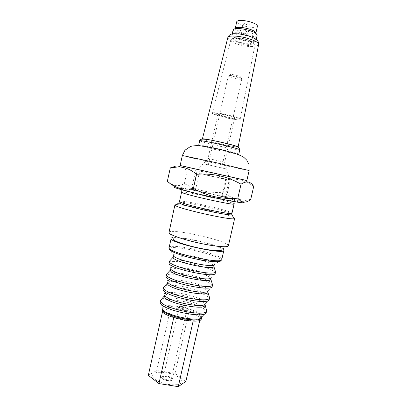 <?xml version="1.0" encoding="UTF-8"?>
<svg xmlns="http://www.w3.org/2000/svg" width="407" height="407" viewBox="0 0 407 407"><rect width="100%" height="100%" fill="white"/><g stroke="black" fill="none" stroke-linecap="round" stroke-linejoin="round"><path stroke-width="0.31" stroke-dasharray="2.04 1.53" d="M167.577 379.889C164.804 379.304 163.355 378.464 163.232 377.375C163.573 376.623 164.799 376.389 166.901 376.663C169.663 377.243 171.108 378.083 171.235 379.176C170.904 379.924 169.688 380.163 167.577 379.889M183.588 308.872C180.794 308.272 179.294 307.595 179.095 306.837L179.111 306.797C179.462 306.344 180.652 306.288 182.682 306.624C185.373 307.193 186.869 307.86 187.169 308.613L187.164 308.654C186.889 309.142 185.699 309.213 183.588 308.872M167.72 380.555C163.807 379.731 161.772 378.551 161.604 377.019C162.088 375.961 163.807 375.63 166.763 376.022C170.645 376.831 172.68 378.011 172.858 379.553C172.4 380.606 170.686 380.937 167.72 380.555M167.674 380.759C163.762 379.94 161.727 378.759 161.559 377.223C162.042 376.165 163.762 375.829 166.717 376.226C170.599 377.035 172.634 378.215 172.812 379.762C172.354 380.81 170.64 381.145 167.674 380.759M165.98 372.715C174.572 374.018 182.743 378.658 181.807 381.914C180.642 384.635 176.195 385.505 168.467 384.529C159.61 383.216 151.516 378.439 152.513 375.315C153.81 372.542 158.298 371.677 165.98 372.715M166.005 372.624C174.598 373.926 182.763 378.566 181.827 381.822C180.662 384.544 176.216 385.414 168.488 384.432C159.63 383.119 151.536 378.347 152.533 375.218C153.831 372.451 158.318 371.586 166.005 372.624M222.721 117.018C216.122 115.329 212.668 114.097 212.362 113.329L213.176 113.08C216.193 113.08 221.433 113.955 228.907 115.705L229.909 115.954C234.691 117.17 237.886 118.188 239.489 119.012L240.12 119.582C240.186 120.441 231.705 119.215 223.682 117.252L222.721 117.018M240.817 42.532C236.737 41.3 234.727 40.166 234.798 39.128C236.111 38.009 239.738 38.197 245.686 39.688C249.501 40.848 251.501 41.926 251.674 42.928C250.641 44.205 247.018 44.073 240.817 42.532M242.928 33.939C239.204 32.794 237.383 31.715 237.464 30.708C238.685 29.609 242.007 29.742 247.431 31.11C250.905 32.184 252.722 33.206 252.879 34.178C251.918 35.434 248.601 35.353 242.928 33.939M243.681 33.466C241.066 32.652 239.886 31.909 240.155 31.247C241.137 30.627 243.3 30.749 246.642 31.609C248.763 32.255 249.954 32.891 250.219 33.511C249.822 34.453 247.644 34.437 243.681 33.466M246.266 24.496C244.811 24.033 244.164 23.606 244.322 23.214C244.882 22.848 246.082 22.904 247.919 23.382L249.898 24.471C249.679 25.031 248.468 25.036 246.266 24.496M254.93 31.639L255.861 33.104M255.855 33.13C254.304 34.692 249.873 34.554 242.577 32.713C237.8 31.247 235.348 29.838 235.226 28.48M257.422 26.216C255.896 27.9 251.455 27.813 244.098 25.946C239.28 24.451 236.838 22.99 236.777 21.566M247.537 35.562C253.139 37.286 255.962 38.879 255.998 40.344C255.774 42.165 247.619 41.809 240.583 39.749C234.976 38.055 232.117 36.452 232.005 34.936C232.132 33.14 240.323 33.43 247.537 35.562M257.168 35.185C256.929 37.083 248.758 36.778 241.722 34.697C236.111 32.987 233.257 31.349 233.16 29.777M237.973 147.029C236.696 147.263 225.702 145.146 215.959 142.821C208.409 141.015 203.932 139.754 202.528 139.041M200.559 145.848L213.99 149.293L236.828 154.024M238.36 154.202L238.802 154.146C238.334 153.673 233.353 152.31 223.86 150.051C212.586 147.39 200.152 144.912 198.921 145.06L198.743 145.019M208.119 158.455L224.684 162.21L208.119 158.455M218.091 114.021L217.964 114.118C217.374 114.978 232.941 118.625 234.544 118.01L234.717 117.893C235.424 117.058 219.353 113.309 218.091 114.021M197.98 169.582L229.009 176.572L197.98 169.582M180.133 165.552L246.83 180.586M228.922 115.242C234.02 116.504 237.429 117.567 239.138 118.442C242.384 120.111 233.18 119.053 223.87 116.758C215.161 114.54 211.782 113.197 213.731 112.719C216.651 112.708 221.713 113.553 228.922 115.242M236.467 75.315L240.4 76.765C241.117 77.757 239.072 77.732 234.269 76.679C230.611 75.656 229.345 74.939 230.474 74.527C231.776 74.4 233.771 74.659 236.467 75.315M236.436 76.521L241.356 78.327L241.778 78.872C241 79.492 238.309 79.263 233.694 78.195C230.26 77.274 228.469 76.491 228.322 75.834L228.938 75.529C230.56 75.371 233.058 75.702 236.436 76.521M216.122 166.6L208.323 164.881L216.122 166.6M161.955 309.951C162.581 303.876 198.652 311.075 201.139 317.714L201.312 318.823M226.501 168.991L203.368 163.756L226.501 168.991M196.662 172.69C197.543 170.345 198.265 169.017 198.835 168.722L198.865 168.727C199.282 169.19 199.384 170.772 199.165 173.479L195.365 190.456L191.672 189.245L192.984 189.143L196.662 172.69L225.758 179.192L222.064 195.487L226.429 196.973L225.351 196.988L229.172 180.174L199.165 173.479M229.172 180.174L229.06 177.004L228.419 175.366C227.925 175.173 227.04 176.445 225.758 179.192M173.056 239.26L173.117 238.548C175.509 235.297 217.542 244.439 221.5 249.043L221.856 249.532L228.317 245.446L228.383 245.838M168.808 232.412L169.032 232.087C172.268 228.561 222.619 239.545 227.844 244.877L228.317 245.446M234.045 217.776L234.656 218.422M196.159 169.17L230.967 177.004L196.159 169.17M173.672 186.986L175.397 186.803C184.793 187.444 233.226 198.357 241.992 201.811L242.699 202.096M168.366 182.143L173.875 185.322C177.269 186.141 180.769 185.567 184.371 183.598C196.698 190.512 209.773 193.376 223.601 192.201C230.479 198.011 238.599 200.539 247.96 199.776L250.717 199.466M180.143 165.491L246.846 180.525M253.703 186.477C245.039 180.057 235.933 177.864 226.389 179.904C214.367 172.99 201.282 170.075 187.144 171.143C183.933 167.231 179.909 165.639 175.081 166.371M223.601 192.201L226.389 179.904M184.371 183.598L187.144 171.143M176.328 204.604C184.218 204.217 226.557 213.761 233.516 217.491M162.729 310.795L173.809 317.374L193.198 320.838L200.407 317.582L189.057 311.238L170.731 307.911L162.729 310.795L162.53 311.681M222.064 195.487L225.351 196.988M192.984 189.143L195.365 190.456M170.965 238.39C171.052 234.315 215.685 243.462 222.807 248.931M193.137 321.098L193.198 320.838M199.801 320.253L200.407 317.582M148.321 375.346L156.71 370.518L174.985 373.478L185.892 381.369M174.985 373.478L189.057 311.238M156.71 370.518L170.731 307.911M170.681 269.541C173.901 265.985 207.865 273.438 210.597 278.286L210.724 278.49M167.796 282.509C171.189 278.474 205.042 285.892 207.651 291.229L207.784 291.478M173.351 256.761C176.414 253.653 210.76 261.202 213.644 265.608L213.756 265.756M164.921 295.441C168.467 290.929 202.223 298.311 204.716 304.131L204.848 304.421M239.438 44.76C233.73 43.05 230.845 41.463 230.784 39.993C230.988 38.283 239.174 38.65 246.383 40.761C251.974 42.46 254.823 44.017 254.93 45.431C254.813 47.232 246.571 46.83 239.438 44.76M258.679 44.378C258.501 46.708 247.98 46.215 238.909 43.569C231.629 41.392 227.94 39.342 227.854 37.434M239.794 149.781C239.927 150.397 226.74 147.878 214.942 145.075C205.443 142.801 200.361 141.361 199.7 140.746M240.272 42.847C227.508 39.403 233.231 35.541 246.266 39.352C259.366 43.03 252.543 46.505 240.272 42.847M247.548 35.557C254.375 37.744 257.015 39.555 255.464 40.99C252.533 41.982 247.568 41.57 240.573 39.754C233.939 37.683 231.212 35.892 232.392 34.376C235.129 33.262 240.181 33.654 247.548 35.557M182.356 155.494C181.476 155.789 240.71 169.215 248.265 170.441L249.13 170.543M166.102 276.567L166.056 275.89C166.824 270.492 208.491 279.09 211.92 285.297L212.215 286.294L207.906 291.097M170.726 268.712L170.752 268.31C171.489 263.96 208.038 271.596 210.968 276.668L211.228 277.432L215.196 273.189L214.871 272.349C211.325 266.778 169.958 258.099 168.986 262.774L169.027 263.431M167.837 281.929L167.826 281.405C168.381 276.419 205.189 283.979 208.023 289.611L208.252 290.517M163.182 289.667L163.141 288.985C163.7 282.855 205.667 291.356 208.974 298.204L209.234 299.374L204.919 304.171M173.321 255.611L173.326 254.945C174.837 251.348 211.274 259.147 214.352 263.7L214.637 264.255L221.026 260.241L220.625 259.569C216.417 254.11 171.464 244.449 169.276 248.575L169.236 249.354M164.957 295.1L164.911 294.48C165.283 288.848 202.355 296.321 205.082 302.518L205.281 303.576M168.92 247.573C169.164 242.806 216.87 252.818 221.362 258.516L221.774 259.483L221.026 260.241M160.277 302.727L160.231 302.06C160.577 295.187 202.849 303.586 206.039 311.075L206.252 312.428L201.953 316.982L201.806 315.776C199.232 309.071 162.332 301.791 162.164 308.013L162.205 308.618M201.577 317.638L201.404 316.539C198.911 309.946 162.836 302.737 162.22 308.765L160.216 301.984M179.528 201.419C179.207 199.201 226.485 209.529 231.476 212.739L231.99 213.243M179.248 202.259C183.654 201.221 226.999 210.928 231.685 213.996L231.883 214.123M179.161 188.273C174.684 185.572 231.151 197.894 237.551 200.977C241.071 202.472 230.138 200.824 213.512 197.212C196.917 193.615 180.566 189.331 179.161 188.273M181.593 192.14C181.156 190.425 228.459 200.839 233.572 203.561L234.106 203.978L235.343 201.272C235.846 200.982 234.661 200.325 231.781 199.313C222.899 196.723 217.521 195.518 210.221 193.808L190.532 189.713C184.61 188.634 181.639 188.466 181.629 189.199L181.71 190.685M161.747 299.079C168.116 294.917 202.198 302.594 206.166 309.086M164.514 286.263C170.574 282.473 205.311 290.303 209.157 296.321M170.106 260.485C175.503 257.494 211.574 265.623 215.171 270.64M167.302 273.397C173.036 269.999 208.44 277.976 212.159 283.506M179.095 306.837L163.232 377.375M187.169 308.613L183.669 305.347L179.111 306.797M240.12 119.582L254.93 45.431C254.675 42.796 251.841 40.786 246.439 39.393L237.261 37.754C233.73 37.546 231.573 38.294 230.784 39.993L212.362 113.329M237.464 30.708L234.798 39.128M244.322 23.214L240.155 31.247M255.998 40.344L256.222 39.352M217.964 114.118L212.093 140.288M211.579 142.587L210.561 147.1M210.48 147.482L208.018 158.455M208.099 158.455L197.95 169.571M239.138 118.442L239.489 119.012M240.4 76.765L241.356 78.327M221.652 167.888L241.778 78.872M168.961 262.713L170.808 268.961M166.036 275.834L167.893 282.092M168.986 248.219L173.326 254.945L173.519 256.028M163.121 288.924L164.977 295.177M226.607 168.991L229.06 177.004M195.996 169.119L191.529 189.113M230.967 177.004L226.429 196.973M241.992 201.811L247.96 199.776M175.397 186.803L173.875 185.322M173.117 238.548L169.032 232.087M203.368 163.756L198.835 168.722M201.953 316.982L201.592 317.577M214.637 264.255L214.046 265.038M211.228 277.432L210.902 277.986M208.323 164.881L228.322 75.834M230.474 74.527L228.938 75.529M213.731 112.719L213.176 113.08M224.613 162.174L229.009 176.572M234.717 117.893L228.795 144.053M228.78 144.124L227.254 150.86M227.167 151.241L224.684 162.21M232.005 34.936L232.224 33.944M249.898 24.471L250.219 33.511M252.879 34.178L251.674 42.928M187.164 308.654L171.235 379.176"/><path stroke-width="0.61" d="M235.226 28.48L236.701 27.528C239.621 27.055 243.59 27.503 248.606 28.872C251.506 29.731 253.612 30.652 254.93 31.639L257.168 35.185L256.222 39.352M235.231 28.454L236.777 21.566C238.232 19.872 242.704 19.974 250.188 21.861C255.001 23.377 257.412 24.832 257.422 26.216L255.855 33.13M232.224 33.944L233.16 29.777L234.849 28.724C238.237 28.18 242.862 28.709 248.723 30.301C252.106 31.303 254.563 32.372 256.089 33.511M202.528 139.041L202.406 138.889C202.193 138.294 213.97 140.476 224.852 143.086C233.262 145.121 237.693 146.408 238.146 146.942L237.973 147.029M236.828 154.024L238.36 154.202M246.83 180.586L180.133 165.552L182.356 155.494L217.76 163.049L249.13 170.543L246.83 180.586M222.807 248.931L223.87 250.31C224.847 254.935 172.197 243.544 171.062 238.853L168.986 248.219M201.312 318.823C201.272 325.142 162.515 317.139 161.981 310.663L162.245 309.473C162.795 315.898 201.557 323.911 201.577 317.638L201.312 318.823M221.856 249.532C222.761 251.465 212.576 250.926 199.415 248.153C186.258 245.406 174.084 241.234 173.056 239.26M231.883 214.123L231.822 214.738L234.244 218.681L234.656 218.422L228.383 245.838C228.169 247.695 215.247 246.606 199.567 243.183C183.898 239.789 170.014 235.037 168.91 232.88L174.898 204.96L176.328 204.604M234.244 218.681C230.891 220.477 177.416 208.425 175.158 205.362L174.898 204.96M246.846 180.525L180.143 165.491M175.081 166.371L170.304 167.877L178.154 166.916C184.651 167.012 190.786 169.47 196.566 174.293C212.622 173.061 227.442 176.368 241.03 184.198C243.3 182.718 245.385 181.954 247.288 181.924C249.893 182.097 252.03 183.613 253.703 186.477L250.717 199.466C245.726 203.424 241.437 202.991 237.841 198.163C222.191 199.527 207.382 196.291 193.401 188.456C183.216 190.359 174.537 187.948 167.363 181.227L168.366 182.143M242.699 202.096C247.044 203.902 234.29 202.004 214.453 197.695C194.648 193.406 175.254 188.309 173.809 187.108L173.672 186.986M167.363 181.227L170.304 167.877M193.401 188.456L196.566 174.293M237.841 198.163L241.03 184.198M233.516 217.491L234.045 217.776M199.801 320.253L185.892 381.369L178.266 386.65L158.939 383.587L148.321 375.346L162.53 311.681M158.939 383.587L173.764 317.587M178.266 386.65L193.137 321.098M198.723 145.116L200.559 145.848M210.724 278.49L210.821 279.217C210.714 283.872 171.306 275.447 170.431 270.553L170.681 269.541M207.784 291.478L207.87 292.201C207.957 297.507 168.279 289.143 167.506 283.664L167.796 282.509M213.756 265.756L213.879 266.488C213.578 270.538 174.12 261.996 173.143 257.651L173.351 256.761M204.848 304.421L204.925 305.133C205.209 311.096 165.257 302.808 164.591 296.734L164.921 295.441M258.679 44.378C258.333 39.647 256.364 39.733 254.767 38.395L247.909 35.633L239.097 33.852L233.918 33.71C230.886 33.796 228.866 35.038 227.854 37.434C228.108 35.226 238.568 35.658 247.797 38.375C254.93 40.552 258.552 42.552 258.679 44.378L238.146 146.942M224.883 145.528C234.376 147.812 239.347 149.232 239.794 149.781C241.112 147.553 234.732 145.385 224.959 143.178C211.269 139.947 198.814 137.307 199.7 140.746C199.344 140.1 212.591 142.598 224.883 145.528M212.159 283.506L212.561 284.788C212.561 290.394 167.246 280.738 166.463 274.928L166.392 274.384L167.302 273.397M210.902 277.986L210.821 279.217L212.561 284.788L212.215 286.294C212.958 292.216 166.911 282.55 166.102 276.567M211.228 277.432C212.123 282.321 171.754 273.85 170.792 268.915L170.726 268.712M208.252 290.517C208.689 295.858 168.681 287.479 167.872 282.026L167.837 281.929M215.171 270.64L215.522 271.769L215.196 273.189C216.468 278.592 170.009 268.813 169.027 263.431M214.046 265.038L213.879 266.488L215.522 271.769C215.298 276.638 170.289 266.921 169.393 261.787L169.302 261.355L170.106 260.485M209.157 296.321L209.605 297.751C209.834 304.105 164.209 294.52 163.548 288.034L163.502 287.357L164.514 286.263M207.906 291.097L207.87 292.201L209.605 297.751L209.234 299.374C209.452 305.81 163.828 296.235 163.182 289.667M205.281 303.576C205.26 309.361 165.618 301.058 164.957 295.1M214.637 264.255C216.692 268.966 174.486 260.175 173.321 255.611M221.026 260.241C221.678 262.464 210.719 262.077 196.81 259.152C182.911 256.257 170.228 251.668 169.236 249.354M223.87 250.31L221.774 259.483C222.629 264.616 170.029 253.296 169.012 248.092L168.92 247.573M206.166 309.086L206.659 310.658C207.117 317.76 161.177 308.267 160.638 301.099L160.628 300.285L161.747 299.079M204.919 304.171L206.659 310.658L206.252 312.428C205.952 319.363 160.755 309.869 160.277 302.727M162.205 308.618C162.729 315.008 201.475 323.133 201.953 316.982M181.71 190.685L181.751 192.343C183.476 194.398 235.658 205.983 234.106 203.978L231.99 213.243C233.425 215.761 181.288 204.248 179.675 201.674L179.528 201.419L179.248 202.259M231.99 213.243L231.822 214.738C228.668 216.122 181.293 205.449 179.039 202.844L175.158 205.362M160.216 301.984L160.628 300.285L164.977 295.177M168.961 262.713L169.302 261.355L173.051 257.285L173.519 256.028M163.121 288.924L163.502 287.357L167.45 283.094L167.893 282.092M166.036 275.834L166.392 274.384L170.35 270.095L170.808 268.961M238.802 154.146L239.794 149.781M212.093 140.288L211.579 142.587M210.561 147.1L210.48 147.482M182.356 155.494L184.987 150.203L190.629 146.413C193.763 145.66 197.197 145.487 200.936 145.894C211.671 147.532 222.553 149.898 233.577 152.986C238.187 154.451 241.621 155.917 243.869 157.392L246.764 160.129L249.028 164.632L249.13 170.543M181.135 165.863L178.154 166.916M245.792 180.433L247.288 181.924M181.593 192.14L179.528 201.419M227.254 150.86L227.167 151.241M236.701 27.528L234.849 28.724M198.743 145.019L199.7 140.746M227.854 37.434L202.406 138.889"/></g></svg>
